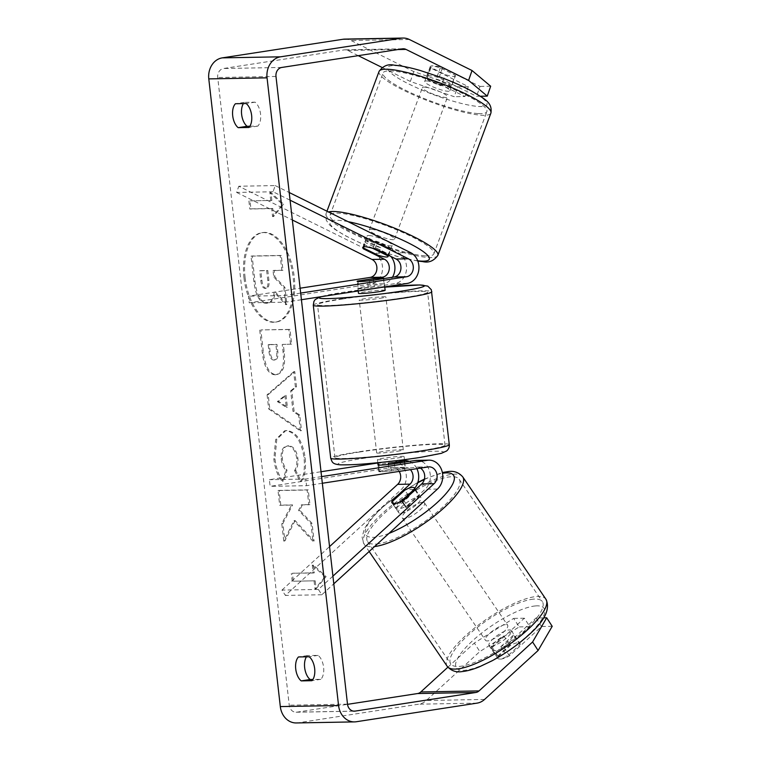 <?xml version="1.0" encoding="UTF-8"?>
<svg xmlns="http://www.w3.org/2000/svg" width="761" height="761" viewBox="0 0 761 761"><rect width="100%" height="100%" fill="white"/><g stroke="black" fill="none" stroke-linecap="round" stroke-linejoin="round"><path stroke-width="0.57" stroke-dasharray="3.81 2.85" d="M392.59 501.29L395.539 505.856A13.413 4.328 -32.9 0 0 395.454 508.148A13.413 4.328 -32.9 0 0 397.803 509.004A13.413 4.328 -32.9 0 0 407.192 505.637L425.123 489.256A16.095 13.508 89 0 0 429.594 471.202A16.095 13.508 89 0 0 416.562 460.376M414.583 488.334A16.095 13.508 -91 0 1 413.47 489.466L395.539 505.856M332.918 576.144L318.374 589.433L321.817 594.76L333.784 583.82M321.817 594.76L285.404 595.416L401.085 489.694A16.095 13.508 89 0 0 405.556 471.63A16.095 13.508 89 0 0 392.524 460.814A16.095 13.508 89 0 0 391.002 460.947L377.817 462.983M420.424 468.129A9.389 7.886 89 0 0 416.686 467.083A9.389 7.886 89 0 0 415.791 467.159L391.24 470.945A13.413 0.828 173.5 0 1 378.788 471.535A13.413 0.828 173.5 0 1 379.587 471.154L378.835 464.505L403.378 460.719A16.095 13.508 -91 0 1 404.538 460.605M409.332 461.394A16.095 13.508 -91 0 1 416.876 468.681M399.173 471.411A9.389 7.886 89 0 0 392.647 467.52A9.389 7.886 89 0 0 391.753 467.596L270.136 486.346L269.384 479.696L321.018 471.734M379.587 471.154L404.139 467.368A9.389 7.886 -91 0 1 405.033 467.292A9.389 7.886 -91 0 1 410.407 469.68M322.331 483.254L306.55 485.689L270.136 486.346M321.57 476.605L305.798 479.04L306.55 485.689M305.798 479.04L269.384 479.696M318.374 589.433L281.96 590.089L285.404 595.416M392.105 502.954A13.413 3.786 -34.2 0 0 392.172 503.078A13.413 3.786 -34.2 0 0 394.36 503.677A13.413 4.328 -32.9 0 0 402.008 501.252M281.96 590.089L329.551 546.598M391.24 470.945L390.488 464.296M403.749 500.31L407.192 505.637M491.273 646.232A13.413 3.786 -34.2 0 0 504.838 639.373A13.413 3.786 -34.2 0 0 511.268 630.555A13.413 3.786 -34.2 0 0 509.08 629.946A13.413 3.786 -34.2 0 0 495.506 636.805A13.413 3.786 -34.2 0 0 489.085 645.632A13.413 3.786 -34.2 0 0 491.273 646.232M497.627 657.114A13.413 3.786 -34.2 0 0 497.761 658.398A13.413 3.786 -34.2 0 0 499.948 658.997A13.413 3.786 -34.2 0 0 507.349 656.22L520.077 644.596A13.413 3.786 -34.2 0 0 519.944 643.321A13.413 3.786 -34.2 0 0 517.756 642.712A13.413 3.786 -34.2 0 0 510.355 645.49L497.627 657.114L491.121 647.544A13.413 3.786 -34.2 0 1 503.839 635.92L510.355 645.49M520.077 644.596L513.561 635.016A13.413 3.786 -34.2 0 1 500.843 646.641L507.349 656.22M400.866 513.247A13.413 3.786 -34.2 0 0 414.441 506.388A13.413 3.786 -34.2 0 0 420.862 497.57A13.413 3.786 -34.2 0 0 418.683 496.971A13.413 3.786 -34.2 0 0 405.109 503.83A13.413 3.786 -34.2 0 0 398.688 512.648A13.413 3.786 -34.2 0 0 400.866 513.247M392.048 501.794L396.386 508.177A13.413 3.786 -34.2 0 1 409.104 496.553L404.766 490.17M415.002 490.027L418.826 495.658A13.413 3.786 -34.2 0 1 406.108 507.283L418.826 495.658M500.843 646.641L513.561 635.016M503.839 635.92L491.121 647.544M409.104 496.553L396.386 508.177M422.298 502.289A13.413 3.786 -34.2 0 0 408.724 509.147A13.413 3.786 -34.2 0 0 402.303 517.965A13.413 3.786 -34.2 0 0 404.481 518.564A13.413 3.786 -34.2 0 0 418.055 511.706A13.413 3.786 -34.2 0 0 424.476 502.888A13.413 3.786 -34.2 0 0 422.298 502.289M505.466 624.629A13.413 3.786 -34.2 0 0 491.891 631.487A13.413 3.786 -34.2 0 0 485.47 640.305A13.413 3.786 -34.2 0 0 487.649 640.905A13.413 3.786 -34.2 0 0 501.223 634.056A13.413 3.786 -34.2 0 0 507.644 625.228A13.413 3.786 -34.2 0 0 505.466 624.629M533.337 599.154A55.382 15.648 -34.2 0 0 477.28 627.483A55.382 15.648 -34.2 0 0 450.759 663.906A55.382 15.648 -34.2 0 0 459.777 666.379A55.382 15.648 -34.2 0 0 515.834 638.06A55.382 15.648 -34.2 0 0 542.365 601.637A55.382 15.648 -34.2 0 0 533.337 599.154M376.609 544.039A55.382 15.648 -34.2 0 0 432.667 515.72A55.382 15.648 -34.2 0 0 459.197 479.297A55.382 15.648 -34.2 0 0 450.17 476.814A55.382 15.648 -34.2 0 0 394.112 505.133A55.382 15.648 -34.2 0 0 367.592 541.566A55.382 15.648 -34.2 0 0 376.609 544.039M243.986 277.879A45.232 24.409 81.2 0 1 261.66 232.733A45.232 24.409 81.2 0 1 293.118 276.985A45.232 24.409 81.2 0 1 275.444 322.131A45.232 24.409 81.2 0 1 243.986 277.879M245.109 277.708A45.232 24.409 81.2 0 1 262.783 232.562A45.232 24.409 81.2 0 1 294.231 276.814A45.232 24.409 81.2 0 1 276.557 321.96A45.232 24.409 81.2 0 1 245.109 277.708M358.241 55.667L347.701 50.445A8.048 6.754 89 0 0 344.999 49.826A8.048 6.754 89 0 0 344.238 49.893L223.506 68.509A8.048 6.754 89 0 0 217.722 77.517L289.237 705.209A8.048 6.754 89 0 0 296.077 712.22A8.048 6.754 89 0 0 296.838 712.163L347.52 704.344M295.106 520.553L284.88 540.919L282.892 523.444L292.624 504.914L280.799 505.123L279.125 490.379L308.253 489.856L309.936 504.6L302.402 504.733L299.729 510.193L312.067 523.368L314.084 541.071L295.106 520.553L293.993 520.724L283.767 541.09L284.88 540.919M294.117 411.282L291.767 390.669L296.514 386.835L294.783 371.615L268.186 394.645L269.794 408.771L301.518 430.745L299.729 415.04L294.117 411.282L293.004 411.454L290.654 390.84L291.767 390.669M249.865 126.24L257.817 126.098A13.413 7.239 -98.8 0 0 260.557 114.055A13.413 7.239 -98.8 0 0 255.087 102.164L244.367 102.355A13.413 7.239 -98.8 0 0 243.406 103.591M306.436 656.81A13.413 7.239 81.2 0 1 307.406 655.573L318.117 655.383A13.413 7.239 81.2 0 1 323.596 667.273A13.413 7.239 81.2 0 1 320.847 679.316L312.895 679.468M316.11 588.786L326.098 576.619L313.38 564.852L314.293 572.833L292.443 573.223L293.356 581.204L315.197 580.814L316.11 588.786L314.997 588.957L324.985 576.79L326.098 576.619M271.867 200.466L270.954 192.495L283.672 204.252L273.684 216.428L272.78 208.447L250.93 208.847L250.017 200.866L271.867 200.466L250.017 200.866M276.195 374.64L275.159 374.812C281.97 373.67 284.604 365.984 283.044 351.744L282.207 344.457L291.653 344.134L289.97 329.389L260.842 329.913L263.439 352.714C265.228 366.802 269.48 374.117 276.195 374.64L276.272 374.64C283.092 373.499 285.717 365.813 284.157 351.572L283.33 344.276M301.28 481.39C304.857 476.852 306.16 468.957 305.171 457.713C302.593 440.98 296.533 431.934 286.983 430.555L285.717 430.659L276.757 439.458L274.949 458.873C276.386 469.47 279.277 476.957 283.596 481.333L287.03 470.155C284.528 467.34 282.949 463.487 282.293 458.588C281.836 450.626 283.92 446.346 288.552 445.756L288.628 445.756C293.47 446.174 296.543 450.36 297.865 458.303C298.331 463.487 297.608 467.511 295.687 470.374L301.28 481.39L300.167 481.561C303.744 477.023 305.037 469.128 304.058 457.884C301.48 441.152 295.411 432.105 285.87 430.726L284.604 430.831L275.634 439.63L273.827 459.045C275.273 469.642 278.155 477.128 282.483 481.504L283.596 481.333M282.483 481.504L285.917 470.327C283.415 467.511 281.836 463.658 281.18 458.759C280.714 450.797 282.797 446.517 287.43 445.927L287.515 445.927C292.357 446.346 295.43 450.531 296.742 458.474C297.218 463.658 296.495 467.682 294.574 470.545L295.687 470.374M413.756 71.563L410.35 81.465L454.222 96.714L457.637 86.821L413.756 71.563L351.116 40.542A18.778 15.762 89 0 0 344.8 39.106M296.267 722.95A18.778 15.762 89 0 0 298.055 722.798L418.778 704.182A18.778 15.762 89 0 0 426.303 700.491L479.839 651.559L519.173 626.912L513.656 618.389L474.331 643.035L479.839 651.559M447.877 667.207L474.331 643.035M543.715 617.846L536.001 617.989L503.944 647.288A13.413 4.328 147.1 0 1 492.196 649.789A13.413 4.328 147.1 0 1 492.291 647.497L524.348 618.198L529.865 626.722L519.173 626.912M552.21 626.322L541.518 626.512L509.461 655.811A13.413 4.328 -32.9 0 1 497.713 658.313L492.196 649.789M529.865 626.722L497.808 656.02A13.413 4.328 -32.9 0 0 497.713 658.313M524.348 618.198L513.656 618.389M536.001 617.989L541.518 626.512M480.353 96.247L476.567 96.314L439.049 77.736A13.413 2.901 -161 0 0 429.061 75.777A13.413 2.901 -161 0 0 426.797 76.566A13.413 2.901 -161 0 0 427.397 77.945L464.914 96.523L454.222 96.714M410.35 81.465L382.089 67.472M464.914 96.523L468.329 86.621L430.812 68.043A13.413 2.901 19 0 1 430.212 66.664A13.413 2.901 19 0 1 432.467 65.874A13.413 2.901 19 0 1 442.464 67.834L479.982 86.412L476.567 96.314M439.049 77.736L442.464 67.834M468.329 86.621L457.637 86.821M490.674 86.221L479.982 86.412M427.397 77.945L430.812 68.043M255.087 102.164L246.164 103.534M257.817 126.098L248.895 127.477M244.367 102.355L235.444 103.734M492.291 647.497L497.808 656.02M503.944 647.288L509.461 655.811M318.117 655.383L309.194 656.762M320.847 679.316L311.924 680.695M307.406 655.573L298.474 656.952M285.775 304.666L283.824 287.61L273.76 277.033L273.028 270.555L281.865 270.402L280.181 255.62L250.987 256.153L253.86 281.361C254.84 289.427 256.552 295.201 259.006 298.664C261.033 301.765 263.477 303.297 266.35 303.259L267.549 303.087C271.953 302.669 274.531 298.959 275.263 291.958L286.887 304.495L284.947 287.439L274.883 276.861L274.141 270.383L282.987 270.222L281.304 255.449L252.11 255.981L254.983 281.19C255.953 289.256 257.675 295.03 260.129 298.493C262.145 301.594 264.59 303.125 267.463 303.087L266.426 303.259C270.84 302.84 273.408 299.13 274.15 292.129L285.775 304.666L286.887 304.495M259.006 298.664L260.129 298.493M250.987 256.153L252.11 255.981M280.181 255.62L281.304 255.449M281.865 270.402L282.987 270.222M273.028 270.555L274.141 270.383M273.76 277.033L274.883 276.861M283.824 287.61L284.947 287.439M274.15 292.129L275.263 291.958M324.985 576.79L312.267 565.023L313.38 564.852M312.267 565.023L313.18 573.004L314.293 572.833M313.18 573.004L292.443 573.223M315.197 580.814L293.356 581.204M292.234 581.375L291.33 573.394M314.084 580.985L314.997 588.957M248.904 201.037L249.808 209.018L250.93 208.847M270.754 200.638L269.841 192.666L282.559 204.424L272.571 216.6L271.658 208.619L272.78 208.447M271.658 208.619L249.808 209.018M272.571 216.6L273.684 216.428M282.559 204.424L283.672 204.252M269.841 192.666L270.954 192.495M290.654 390.84L295.401 387.007L296.514 386.835M295.401 387.007L293.66 371.787L294.783 371.615M293.66 371.787L267.073 394.826L268.186 394.645M267.073 394.826L268.681 408.942L269.794 408.771M268.681 408.942L300.405 430.926L301.518 430.745M300.405 430.926L298.616 415.211L299.729 415.04M298.616 415.211L293.004 411.454M284.928 395.482L286.279 407.344L277.375 401.599L284.928 395.482L286.041 395.311L287.392 407.164L278.488 401.428L286.041 395.311M286.279 407.344L287.392 407.164M277.375 401.599L278.488 401.428M282.207 344.457L291.653 344.134M290.531 344.305L288.857 329.561L289.97 329.389M288.857 329.561L260.842 329.913M259.72 330.084L262.317 352.885C264.115 366.973 268.367 374.288 275.073 374.812M273.77 360.067C271.23 359.934 269.622 357.118 268.975 351.62L268.186 344.704L275.882 344.571L276.681 351.553C277.185 356.995 276.243 359.829 273.855 360.058L274.892 359.896C272.343 359.763 270.745 356.947 270.088 351.449L269.299 344.533L277.004 344.391L277.794 351.382C278.298 356.823 277.356 359.658 274.968 359.886L274.892 359.896M274.169 360.039L275.282 359.867L274.169 360.039M268.186 344.704L269.299 344.533M275.882 344.571L277.004 344.391M283.767 541.09L281.77 523.616L291.501 505.085L279.687 505.294L278.003 490.55L307.14 490.027L308.814 504.771L301.28 504.904L298.607 510.365L310.954 523.539L312.971 541.252L314.084 541.071M312.971 541.252L293.993 520.724M310.954 523.539L312.067 523.368M298.607 510.365L299.729 510.193M301.28 504.904L302.402 504.733M308.814 504.771L309.936 504.6M307.14 490.027L308.253 489.856M278.003 490.55L279.125 490.379M279.687 505.294L280.799 505.123M291.501 505.085L292.624 504.914M281.77 523.616L282.892 523.444M285.917 470.327L287.03 470.155M294.574 470.545L300.167 481.561M259.682 270.802L266.683 270.669L267.796 280.419C268.291 285.575 267.444 288.238 265.237 288.4L266.274 288.229C263.953 288.086 262.488 285.442 261.898 280.295L260.795 270.631L267.805 270.497L268.909 280.248C269.413 285.404 268.557 288.067 266.36 288.229L265.151 288.4C262.83 288.257 261.375 285.613 260.785 280.467L259.682 270.802L260.795 270.631M266.683 270.669L267.805 270.497M362.911 247.296A13.413 2.359 20.4 0 1 362.93 247.154A13.413 2.359 20.4 0 1 365.08 246.678A13.413 2.901 19 0 1 373.166 248.057M390.84 256.438A16.095 13.508 89 0 0 386.531 253.042L365.556 242.654A13.413 2.901 19 0 1 364.957 241.275A13.413 2.901 19 0 1 367.211 240.486A13.413 2.901 19 0 1 377.209 242.445L398.184 252.833A16.095 13.508 -91 0 1 406.469 269.822A16.095 13.508 -91 0 1 394.883 283.644L370.331 287.42A13.413 0.828 173.5 0 1 357.879 288.019A13.413 0.828 173.5 0 1 358.678 287.639L383.23 283.853A16.095 13.508 89 0 0 392.457 277.251M375.078 248.628L377.209 242.445M290.084 200.191L273.066 191.772L275.197 185.579L238.783 186.236L374.146 253.261A16.095 13.508 -91 0 1 382.431 270.25A16.095 13.508 -91 0 1 370.845 284.072L249.228 302.821L248.476 296.172L300.11 288.21M275.197 185.579L289.209 192.514M300.662 293.08L284.89 295.515L248.476 296.172M301.423 299.729L285.641 302.165L249.228 302.821M285.641 302.165L284.89 295.515M273.066 191.772L236.652 192.428L238.783 186.236M236.652 192.428L292.338 219.996M369.58 280.771L370.331 287.42M357.936 281.085L358.678 287.639M363.672 248.105L365.556 242.654M398.032 457.922A13.413 0.828 -6.5 0 0 404.072 456.533A13.413 0.828 -6.5 0 0 397.052 456.6A13.413 0.828 -6.5 0 0 383.468 458.179A13.413 0.828 -6.5 0 0 377.427 459.568A13.413 0.828 -6.5 0 0 384.448 459.492A13.413 0.828 -6.5 0 0 398.032 457.922M405.175 468.7A13.413 0.828 -6.5 0 0 405.432 468.5A13.413 0.828 -6.5 0 0 394.978 468.881L394.074 460.9A13.413 0.828 -6.5 0 0 383.925 462.174A13.413 0.828 -6.5 0 0 378.141 463.363L379.045 471.335A13.413 0.828 -6.5 0 0 378.788 471.535A13.413 0.828 -6.5 0 0 389.242 471.154L405.175 468.7L404.433 462.146M394.978 468.881L379.045 471.335M388.481 464.505L389.242 471.154M385.133 290.302A13.413 0.828 -6.5 0 0 378.112 290.369A13.413 0.828 -6.5 0 0 364.529 291.948A13.413 0.828 -6.5 0 0 358.488 293.337M373.318 278.716L374.222 286.688A13.413 0.828 -6.5 0 0 364.072 287.962A13.413 0.828 -6.5 0 0 358.288 289.151L357.375 281.17M383.525 278.621L384.419 286.507A13.413 0.828 -6.5 0 1 378.636 287.696A13.413 0.828 -6.5 0 1 368.486 288.961L367.573 280.98M368.486 288.961L384.419 286.507M374.222 286.688L358.288 289.151M394.074 460.9L378.141 463.363M388.329 463.173L404.272 460.719M397.271 451.273A13.413 0.828 -6.5 0 0 403.311 449.884A13.413 0.828 -6.5 0 0 396.291 449.951A13.413 0.828 -6.5 0 0 382.707 451.53A13.413 0.828 -6.5 0 0 376.666 452.919A13.413 0.828 -6.5 0 0 383.687 452.843A13.413 0.828 -6.5 0 0 397.271 451.273M379.853 298.331A13.413 0.828 -6.5 0 0 385.894 296.952A13.413 0.828 -6.5 0 0 378.873 297.018A13.413 0.828 -6.5 0 0 365.28 298.597A13.413 0.828 -6.5 0 0 359.24 299.986A13.413 0.828 -6.5 0 0 366.26 299.91A13.413 0.828 -6.5 0 0 379.853 298.331M342.488 299.006A55.382 3.405 -6.5 0 0 317.537 304.733A55.382 3.405 -6.5 0 0 346.531 304.438A55.382 3.405 -6.5 0 0 402.645 297.922A55.382 3.405 -6.5 0 0 427.596 292.195A55.382 3.405 -6.5 0 0 398.593 292.49A55.382 3.405 -6.5 0 0 342.488 299.006M359.915 451.948A55.382 3.405 -6.5 0 0 334.964 457.665A55.382 3.405 -6.5 0 0 363.958 457.371A55.382 3.405 -6.5 0 0 420.072 450.854A55.382 3.405 -6.5 0 0 445.014 445.128A55.382 3.405 -6.5 0 0 416.02 445.423A55.382 3.405 -6.5 0 0 359.915 451.948M426.864 80.932A13.413 2.359 20.4 0 1 441.37 85.184A13.413 2.359 20.4 0 1 449.846 90.768A13.413 2.359 20.4 0 1 447.706 91.244A13.413 2.359 20.4 0 1 433.19 86.992A13.413 2.359 20.4 0 1 424.714 81.408A13.413 2.359 20.4 0 1 426.864 80.932M455.202 75.253A13.413 2.359 20.4 0 1 455.382 75.929A13.413 2.359 20.4 0 1 453.233 76.404A13.413 2.359 20.4 0 1 445.309 74.607L430.422 67.234A13.413 2.359 20.4 0 1 430.25 66.559A13.413 2.359 20.4 0 1 432.391 66.083A13.413 2.359 20.4 0 1 440.324 67.881L455.202 75.253L451.054 86.383A13.413 2.359 20.4 0 0 436.167 79.02L440.324 67.881M430.422 67.234L426.274 78.373A13.413 2.359 20.4 0 0 441.161 85.736L445.309 74.607M369.228 235.539A13.413 2.359 20.4 0 1 383.744 239.791A13.413 2.359 20.4 0 1 392.219 245.384A13.413 2.359 20.4 0 1 390.07 245.86A13.413 2.359 20.4 0 1 375.563 241.608A13.413 2.359 20.4 0 1 367.087 236.015A13.413 2.359 20.4 0 1 369.228 235.539M388.158 255.116L390.659 248.419A13.413 2.359 20.4 0 0 375.772 241.047L373.004 248.476M363.111 247.829L365.879 240.4A13.413 2.359 20.4 0 0 380.757 247.772L377.989 255.192M436.167 79.02L451.054 86.383M441.161 85.736L426.274 78.373M380.757 247.772L365.879 240.4M375.772 241.047L390.659 248.419M371.53 229.356A13.413 2.359 20.4 0 1 386.046 233.608A13.413 2.359 20.4 0 1 394.521 239.201A13.413 2.359 20.4 0 1 392.372 239.677A13.413 2.359 20.4 0 1 377.865 235.425A13.413 2.359 20.4 0 1 369.389 229.832A13.413 2.359 20.4 0 1 371.53 229.356M424.552 87.115A13.413 2.359 20.4 0 1 439.068 91.368A13.413 2.359 20.4 0 1 447.544 96.961A13.413 2.359 20.4 0 1 445.394 97.437A13.413 2.359 20.4 0 1 430.888 93.184A13.413 2.359 20.4 0 1 422.412 87.591A13.413 2.359 20.4 0 1 424.552 87.115M478.013 113.579A55.382 9.75 20.4 0 1 418.084 96.019A55.382 9.75 20.4 0 1 383.078 72.932A55.382 9.75 20.4 0 1 391.944 70.963A55.382 9.75 20.4 0 1 451.872 88.523A55.382 9.75 20.4 0 1 486.869 111.62A55.382 9.75 20.4 0 1 478.013 113.579M424.99 255.829A55.382 9.75 20.4 0 1 365.061 238.269A55.382 9.75 20.4 0 1 330.055 215.173A55.382 9.75 20.4 0 1 338.921 213.204A55.382 9.75 20.4 0 1 398.85 230.764A55.382 9.75 20.4 0 1 433.846 253.86A55.382 9.75 20.4 0 1 424.99 255.829M437.499 489.038L425.123 489.256M413.47 489.466L401.085 489.694M403.378 460.719L391.002 460.947M404.139 467.368L391.753 467.596M428.167 466.94L415.791 467.159M447.202 666.322A59.672 16.856 145.8 0 1 475.787 627.074A59.672 16.856 145.8 0 1 536.182 596.548A59.672 16.856 145.8 0 1 545.913 599.221M535.354 605.937A52.966 14.963 -34.2 0 0 472.743 640.629A52.966 14.963 -34.2 0 0 465 670.241A52.966 14.963 -34.2 0 0 527.601 635.559A52.966 14.963 -34.2 0 0 535.354 605.937M462.745 476.881A59.672 16.856 -34.2 0 0 453.023 474.208A59.672 16.856 -34.2 0 0 392.619 504.724A59.672 16.856 -34.2 0 0 364.043 543.982A59.672 16.856 -34.2 0 0 373.765 546.645A59.672 16.856 -34.2 0 0 374.555 546.56M388.985 533.375A52.966 14.963 145.8 0 1 374.602 537.256A52.966 14.963 145.8 0 1 371.606 518.945A52.966 14.963 145.8 0 1 417.713 482.835M424.315 479.535A52.966 14.963 145.8 0 1 442.502 473.294M275.986 76.461L217.722 77.517M347.501 704.153L289.237 705.209M484.567 699.435L426.303 700.491M353.57 711.135L296.838 712.163M281.77 67.453L223.506 68.509M402.493 48.837L344.238 49.893M397.974 49.541L347.701 50.445M409.38 39.496L351.116 40.542M356.319 721.742L298.055 722.798M477.042 703.135L418.778 704.182M266.35 303.259L267.463 303.087M253.86 281.361L254.983 281.19M283.044 351.744L284.157 351.572M262.317 352.885L263.439 352.714M268.975 351.62L270.088 351.449M276.681 351.553L277.794 351.382M304.058 457.884L305.171 457.713M285.87 430.726L286.983 430.555M285.784 430.726L286.897 430.555M273.827 459.045L274.949 458.873M281.18 458.759L282.293 458.588M287.515 445.927L288.628 445.756M296.742 458.474L297.865 458.303M265.151 288.4L266.274 288.229M267.796 280.419L268.909 280.248M260.785 280.467L261.898 280.295M386.531 253.042L374.146 253.261M410.56 252.604L398.184 252.833M383.23 283.853L370.845 284.072M407.259 283.415L394.883 283.644M313.275 305.218A59.672 3.672 173.5 0 1 340.157 299.054A59.672 3.672 173.5 0 1 400.619 292.034A59.672 3.672 173.5 0 1 431.858 291.71M384.771 287.173A52.966 3.253 -6.5 0 0 343.04 292.338A52.966 3.253 -6.5 0 0 321.075 296.704M449.285 444.643A59.672 3.672 -6.5 0 0 418.036 444.966A59.672 3.672 -6.5 0 0 357.584 451.986A59.672 3.672 -6.5 0 0 330.702 458.16M361.979 458.569A52.966 3.253 173.5 0 1 434.816 451.254A52.966 3.253 173.5 0 1 419.511 457.532A52.966 3.253 173.5 0 1 346.674 464.847A52.966 3.253 173.5 0 1 361.979 458.569M379.064 71.429A59.672 10.511 -159.6 0 0 416.771 96.314A59.672 10.511 -159.6 0 0 481.342 115.234A59.672 10.511 -159.6 0 0 490.893 113.113M396.12 65.703A52.966 9.332 20.4 0 1 465.209 87.915A52.966 9.332 20.4 0 1 478.441 106.473A52.966 9.332 20.4 0 1 409.351 84.271A52.966 9.332 20.4 0 1 396.12 65.703M437.87 255.363A59.672 10.511 20.4 0 1 428.329 257.475A59.672 10.511 20.4 0 1 363.748 238.554A59.672 10.511 20.4 0 1 326.041 213.67A59.672 10.511 20.4 0 1 328.448 211.948M348.091 221.67A52.966 9.332 -159.6 0 0 338.493 220.319A52.966 9.332 -159.6 0 0 349.632 237.832A52.966 9.332 -159.6 0 0 417.703 260.785M392.001 502.821L395.454 508.148M392.524 460.814L404.909 460.595M405.033 467.292L392.647 467.52M429.061 466.864L416.686 467.083M378.788 471.535L378.027 464.885L378.788 471.535M417.856 482.407L400.999 492.652L380.738 508.662L369.951 520.115L364.31 528.819L362.084 537.285L364.043 543.982L369.152 551.497M424.429 479.088L442.36 472.533M489.085 645.632L497.761 658.398M511.268 630.555L519.944 643.321M398.688 512.648L392.172 503.078M415.458 489.618L420.862 497.57M402.303 517.965L485.47 640.305M424.476 502.888L507.644 625.228M459.197 479.297L542.365 601.637M367.592 541.566L450.759 663.906M261.66 232.733L262.783 232.562M296.077 712.22L354.341 711.174M344.999 49.826L403.263 48.78M426.797 76.566L430.212 66.664M275.444 322.131L276.557 321.96M285.717 430.659L284.604 430.831M357.879 288.019L358.212 290.978M362.826 247.468L364.957 241.275M384.771 287.154L342.773 292.357L320.162 296.847M404.072 456.533L404.433 459.673M404.709 462.108L405.432 468.5M377.779 462.717L377.427 459.568M384.743 286.887L383.801 278.583M403.311 449.884L385.894 296.952M376.666 452.919L359.24 299.986M334.964 457.665L317.537 304.733M445.014 445.128L427.596 292.195M449.846 90.768L455.382 75.929M424.714 81.408L430.25 66.559M417.808 261.071L396.652 256.286L376.086 249.437L362.065 243.796L344.971 235.558L334.631 229.194L329.523 224.933L326.231 220.195L326.041 213.67L326.954 211.206M388.519 255.287L392.219 245.384M362.93 247.154L367.087 236.015M394.521 239.201L447.544 96.961M369.389 229.832L422.412 87.591M330.055 215.173L383.078 72.932M433.846 253.86L486.869 111.62"/><path stroke-width="1.14" d="M410.407 469.68A9.389 7.886 -91 0 1 410.027 484.139L392.096 500.519A13.413 4.328 -32.9 0 0 392.001 502.821A13.413 4.328 -32.9 0 0 394.36 503.677A13.413 3.786 -34.2 0 0 401.77 500.9L406.108 507.283M392.096 500.519L392.59 501.29M333.784 583.82L437.499 489.038A16.095 13.508 89 0 0 441.97 470.973A16.095 13.508 89 0 0 428.938 460.158A16.095 13.508 89 0 0 427.416 460.291L321.57 476.605M404.909 460.595L404.538 460.595A16.095 13.508 -91 0 1 404.909 460.595A16.095 13.508 -91 0 1 409.332 461.394M416.876 468.681A16.095 13.508 -91 0 1 414.583 488.334M332.918 576.144L434.055 483.711A9.389 7.886 89 0 0 436.662 473.171A9.389 7.886 89 0 0 429.061 466.864A9.389 7.886 89 0 0 428.167 466.94L322.331 483.254M329.551 546.598L397.642 484.367A9.389 7.886 89 0 0 399.173 471.411M377.817 462.983L321.018 471.734M428.938 460.158L416.562 460.376A16.095 13.508 89 0 0 415.03 460.51L390.488 464.296A13.413 0.828 173.5 0 1 378.027 464.885A13.413 0.828 173.5 0 1 378.835 464.505M402.008 501.252A13.413 4.328 -32.9 0 0 403.749 500.31L421.67 483.929A9.389 7.886 89 0 0 420.424 468.129M415.002 490.027L414.488 489.275A13.413 3.786 -34.2 0 0 414.355 487.991A13.413 3.786 -34.2 0 0 412.167 487.392A13.413 3.786 -34.2 0 0 404.766 490.17L392.048 501.794A13.413 3.786 -34.2 0 0 392.105 502.954M414.488 489.275L401.77 500.9M468.605 80.409L472.02 70.516L490.674 86.221L487.259 96.124L468.605 80.409L405.965 49.398A8.048 6.754 89 0 0 403.263 48.78A8.048 6.754 89 0 0 402.493 48.837L281.77 67.453A8.048 6.754 89 0 0 275.986 76.461L347.501 704.153A8.048 6.754 89 0 0 354.341 711.174A8.048 6.754 89 0 0 355.102 711.107L475.834 692.491A8.048 6.754 89 0 0 479.059 690.912L532.595 641.98L546.693 617.789L543.715 617.846M243.406 103.591A13.413 7.239 -98.8 0 0 241.627 114.397A13.413 7.239 -98.8 0 0 247.097 126.288L249.865 126.24M312.895 679.468L310.127 679.516A13.413 7.239 81.2 0 1 304.657 667.616A13.413 7.239 81.2 0 1 306.436 656.81M301.204 680.886A13.413 7.239 81.2 0 1 295.734 668.995A13.413 7.239 81.2 0 1 298.474 656.952L309.194 656.762A13.413 7.239 81.2 0 1 314.664 668.653A13.413 7.239 81.2 0 1 311.924 680.695L301.204 680.886L310.127 679.516M232.704 115.777A13.413 7.239 -98.8 0 0 238.174 127.667L248.895 127.477A13.413 7.239 -98.8 0 0 251.634 115.434A13.413 7.239 -98.8 0 0 246.164 103.534L235.444 103.734A13.413 7.239 -98.8 0 0 232.704 115.777M247.097 126.288L238.174 127.667M472.02 70.516L409.38 39.496A18.778 15.762 89 0 0 403.064 38.05A18.778 15.762 89 0 0 401.285 38.202L280.552 56.818A18.778 15.762 89 0 0 267.054 77.841L338.569 705.533A18.778 15.762 89 0 0 354.531 721.894A18.778 15.762 89 0 0 356.319 721.742L477.042 703.135A18.778 15.762 89 0 0 484.567 699.435L538.103 650.503L532.595 641.98M403.064 38.05L344.8 39.106A18.778 15.762 89 0 0 343.021 39.258L222.298 57.865A18.778 15.762 89 0 0 208.79 78.897L280.314 706.588A18.778 15.762 89 0 0 296.267 722.95L354.531 721.894M347.52 704.344L417.57 693.547A8.048 6.754 89 0 0 420.795 691.958L447.877 667.207M546.693 617.789L552.21 626.322L538.103 650.503M487.259 96.124L480.353 96.247M382.089 67.472L358.241 55.667M373.166 248.057A13.413 2.901 19 0 1 375.078 248.628L396.053 259.016A9.389 7.886 -91 0 1 400.885 268.928A9.389 7.886 -91 0 1 394.122 276.994L369.58 280.771A13.413 0.828 173.5 0 1 357.118 281.37A13.413 0.828 173.5 0 1 357.927 280.99L382.469 277.204A9.389 7.886 89 0 0 389.232 269.137A9.389 7.886 89 0 0 384.4 259.225L363.425 248.847A13.413 2.901 19 0 1 362.826 247.468A13.413 2.901 19 0 1 365.08 246.678A13.413 2.359 20.4 0 1 373.004 248.476L387.891 255.839A13.413 2.359 20.4 0 1 388.062 256.514A13.413 2.359 20.4 0 1 385.922 256.99A13.413 2.359 20.4 0 1 377.989 255.192L363.111 247.829A13.413 2.359 20.4 0 1 362.911 247.296M289.209 192.514L410.56 252.604A16.095 13.508 -91 0 1 418.845 269.594A16.095 13.508 -91 0 1 407.259 283.415L301.423 299.729M392.457 277.251A16.095 13.508 89 0 0 390.84 256.438M290.084 200.191L408.429 258.797A9.389 7.886 -91 0 1 413.261 268.709A9.389 7.886 -91 0 1 406.507 276.766L300.662 293.08M292.338 219.996L372.015 259.453A9.389 7.886 -91 0 1 376.847 269.365A9.389 7.886 -91 0 1 370.093 277.423L300.11 288.21M363.425 248.847L363.672 248.105M388.481 464.505L388.329 463.173A13.413 0.828 -6.5 0 0 398.488 461.908A13.413 0.828 -6.5 0 0 404.272 460.719L404.433 462.146M358.212 290.978L358.488 293.337A13.413 0.828 -6.5 0 0 365.508 293.261A13.413 0.828 -6.5 0 0 379.092 291.682A13.413 0.828 -6.5 0 0 385.133 290.302L384.743 286.887M383.515 278.526A13.413 0.828 -6.5 0 0 383.772 278.326A13.413 0.828 -6.5 0 0 373.318 278.716L357.375 281.17A13.413 0.828 -6.5 0 0 357.118 281.37A13.413 0.828 -6.5 0 0 367.573 280.98L383.525 278.621M387.891 255.839L388.158 255.116M410.027 484.139L397.642 484.367M427.416 460.291L415.03 460.51M434.055 483.711L421.67 483.929M456.933 668.986A59.672 16.856 145.8 0 1 447.202 666.322C451.149 670.802 456.077 672.562 462.003 671.592C467.083 671.078 472.885 669.48 479.42 666.798L491.987 660.852C505.77 653.404 518.174 644.634 529.218 634.541C544.952 620.557 550.517 608.79 545.913 599.221A59.672 16.856 145.8 0 1 517.328 638.469A59.672 16.856 145.8 0 1 456.933 668.986M417.713 482.835A52.966 14.963 145.8 0 1 424.315 479.535M442.502 473.294A52.966 14.963 145.8 0 1 444.947 472.962A52.966 14.963 145.8 0 1 443.986 495.868A52.966 14.963 145.8 0 1 388.985 533.375M374.555 546.56A59.672 16.856 -34.2 0 0 434.731 515.673A59.672 16.856 -34.2 0 0 462.745 476.881L545.913 599.221M267.054 77.841L208.79 78.897M338.569 705.533L280.314 706.588M479.059 690.912L420.795 691.958M475.834 692.491L417.57 693.547M355.102 711.107L353.57 711.135M405.965 49.398L397.974 49.541M401.285 38.202L343.021 39.258M280.552 56.818L222.298 57.865M384.4 259.225L372.015 259.453M382.469 277.204L370.093 277.423M406.507 276.766L394.122 276.994M408.429 258.797L396.053 259.016M431.858 291.71A59.672 3.672 173.5 0 1 404.976 297.884A59.672 3.672 173.5 0 1 344.514 304.904A59.672 3.672 173.5 0 1 313.275 305.218L330.702 458.16A59.672 3.672 -6.5 0 0 361.941 457.837A59.672 3.672 -6.5 0 0 422.403 450.816A59.672 3.672 -6.5 0 0 449.285 444.643L431.325 289.722L427.768 286.117L419.929 284.956L384.771 287.154M321.075 296.704A52.966 3.253 -6.5 0 0 340.757 297.989A52.966 3.253 -6.5 0 0 400.571 291.301A52.966 3.253 -6.5 0 0 423.725 285.385A52.966 3.253 -6.5 0 0 384.771 287.173M490.893 113.113A59.672 10.511 -159.6 0 0 453.175 88.238A59.672 10.511 -159.6 0 0 388.605 69.308A59.672 10.511 -159.6 0 0 379.064 71.429C383.097 65.807 388.167 63.734 394.255 65.199C401.095 65.703 409.77 67.472 420.281 70.507L440.847 77.346C452.671 81.788 463.04 86.421 471.953 91.234C483.891 98.711 492.738 102.088 490.893 113.113L437.87 255.363C433.827 260.975 428.766 263.059 422.678 261.584L417.808 261.071M328.448 211.948A59.672 10.511 20.4 0 1 335.582 211.558A59.672 10.511 20.4 0 1 400.162 230.478A59.672 10.511 20.4 0 1 437.87 255.363M417.703 260.785A52.966 9.332 -159.6 0 0 420.814 261.08A52.966 9.332 -159.6 0 0 413.185 245.423A52.966 9.332 -159.6 0 0 348.091 221.67M369.152 551.497L447.202 666.322M417.856 482.407L424.429 479.088M442.36 472.533L447.953 471.601C453.87 470.631 458.797 472.391 462.745 476.881M414.355 487.991L415.458 489.618M449.285 444.643C449.542 447.135 448.629 449.266 446.555 451.016L441.342 453.337L419.777 457.504C403.806 459.929 387.13 461.908 369.751 463.459C358.897 464.495 349.137 464.961 340.471 464.847C331.891 464.134 332.243 462.041 330.702 458.16M404.433 459.673L404.709 462.108M378.027 464.885L377.779 462.717M320.162 296.847L315.206 299.568L313.922 301.423L313.275 305.218M326.954 211.206L379.064 71.429M388.062 256.514L388.519 255.287"/></g></svg>
